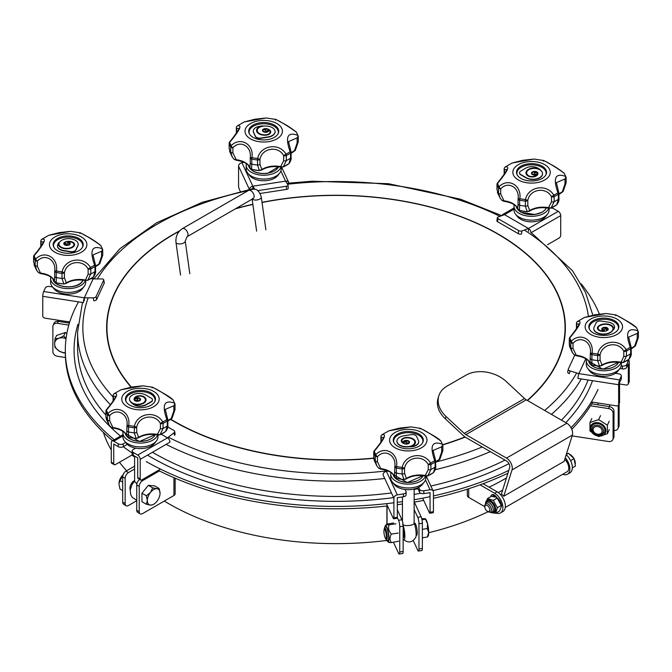 <?xml version="1.0" encoding="UTF-8"?>
<svg xmlns="http://www.w3.org/2000/svg" width="672" height="672" viewBox="0 0 672 672"><rect width="100%" height="100%" fill="white"/><g stroke="black" fill="none" stroke-linecap="round" stroke-linejoin="round"><path stroke-width="1.01" d="M570.108 454.558A7.19 4.15 60 0 1 570.234 454.633A7.19 4.15 60 0 1 571.729 455.75A7.19 4.15 60 0 1 573.77 458.321M574.174 459.06A7.19 4.15 60 0 1 575.324 463.436A7.19 4.15 60 0 1 575.324 463.554M566.345 454.314L568.403 453.323L570.234 454.633M569.201 454.062L574.098 458.623L570.604 460.639M574.098 458.623L575.434 466.091L572.326 467.88M568.403 453.323L566.278 454.549M488.032 506.066A3.511 2.024 60 0 1 489.762 510.224A3.511 2.024 60 0 1 487.309 511.249A3.511 2.024 60 0 1 484.823 506.948A3.511 2.024 60 0 1 488.032 506.066M484.823 506.948L484.823 505.999A4.679 2.696 60 0 1 485.797 503.857A4.679 2.696 60 0 1 489.098 504.815A4.679 2.696 60 0 1 490.468 511.955A4.679 2.696 60 0 1 488.132 511.728L487.309 511.249M602.146 431.054A4.679 3.688 24.9 0 1 595.367 433.314A4.679 3.688 24.9 0 1 595.367 426.695A4.679 3.688 24.9 0 1 602.146 431.054M427.526 536.432L427.358 537.02L422.352 537.802M427.367 537.029L428.686 532.577A8.996 1.898 -98.8 0 0 427.526 523.706A8.996 1.898 -98.8 0 0 425.426 518.818A8.996 1.898 -98.8 0 0 425.384 518.792L425.426 518.818M422.352 529.318L427.367 528.545L428.686 532.577A8.996 1.898 -98.8 0 1 428.106 536.18L427.72 536.735M386.35 536.55A4.679 0.991 81.2 0 1 385.619 538.482A4.679 0.991 81.2 0 1 384.157 534.089A4.679 0.991 81.2 0 1 384.224 529.46A4.679 0.991 81.2 0 1 385.56 531.283A4.679 0.991 81.2 0 1 386.35 536.55M427.367 528.545L427.526 523.706L425.2 518.692L421.756 518.658M421.991 519.758L425.04 519.288L425.2 518.692M146.353 504.227A10.366 5.981 -60 0 0 146.387 504.269L141.952 501.724L141.952 493.24L148.31 485.327L154.678 485.898L159.079 488.443L160.045 493.24A8.996 5.191 -60 0 1 156.87 501.438A8.996 5.191 -60 0 1 153.686 504.26A8.996 5.191 -60 0 1 150.503 505.109L146.353 504.227L147.328 500.581A8.996 5.191 -60 0 1 150.503 492.383A8.996 5.191 -60 0 1 156.87 488.712A8.996 5.191 -60 0 1 160.045 493.24M146.353 495.827A10.366 5.981 -60 0 1 146.387 495.751L147.328 500.581A8.996 5.191 -60 0 0 150.503 505.109L152.746 504.798A10.366 5.981 -60 0 1 152.72 504.815A10.366 5.981 -60 0 1 152.687 504.832M152.687 487.906L152.746 487.872A10.366 5.981 -60 0 0 152.687 487.906L150.503 492.383L146.387 495.751L141.952 493.24M152.746 487.872L156.87 488.712L159.054 488.435A10.366 5.981 -60 0 1 159.079 488.477L159.054 488.435M152.72 487.872L148.31 485.327M65.31 352.85L63.68 352.968L58.985 350.944L54.986 347.382L54.634 343.904A8.996 7.098 24.9 0 1 58.985 338.218A8.996 7.098 24.9 0 1 66.032 338.688M54.986 338.94A10.366 8.173 24.9 0 1 55.028 338.89L58.985 338.218L63.68 336.008L65.293 332.531L56.599 335.429L54.986 338.906L54.634 343.904A8.996 7.098 24.9 0 0 58.985 350.944A8.996 7.098 24.9 0 0 65.31 352.708M63.638 336.017A10.366 8.173 24.9 0 1 63.722 336.034L66.074 338.377M65.293 332.531L66.839 333.522M402.646 524.244C404.191 527.016 416.279 525.143 413.935 522.497M403.15 527.57A6.14 1.294 81.2 0 1 404.233 534.652A6.14 1.294 81.2 0 1 403.578 537.298A6.14 1.294 81.2 0 1 403.15 537.071L403.931 536.953M414.137 522.959A8.551 1.806 81.2 0 1 415.758 537.39C412.322 542.682 408.173 543.329 403.292 539.314A8.551 1.806 81.2 0 1 403.15 539.12M403.124 525.462A8.551 1.806 81.2 0 1 404.855 535.727A8.551 1.806 81.2 0 1 403.292 539.314M134.61 456.112L134.61 481.53L136.903 483.697M485.285 504.328A5.611 3.242 60 0 1 485.831 502.925A5.611 3.242 60 0 1 490.367 503.58A5.611 3.242 60 0 1 493.139 508.964A5.611 3.242 60 0 1 491.299 512.392A5.611 3.242 60 0 1 489.812 512.165M501.27 505.478L497.213 498.103L496.129 497.179L491.408 496.297L487.494 498.557L485.596 503.294A7.098 4.099 60 0 1 492.08 501.782A7.098 4.099 60 0 1 495.592 510.056A7.098 4.099 60 0 1 490.871 512.408L495.608 513.307L499.523 511.048L501.421 506.461L501.27 505.478L497.347 507.738L495.608 513.307M496.247 497.255A7.098 4.099 60 0 1 496.398 497.339A7.098 4.099 60 0 1 497.868 498.439A7.098 4.099 60 0 1 501.421 506.033A7.098 4.099 60 0 1 501.413 506.285M497.213 498.103L493.29 500.371L497.347 507.738M487.494 498.557L493.29 500.371M609.21 429.702L607.362 433.7L598.668 436.598L589.974 431.012L589.974 422.528L598.668 419.63L600.524 415.632M589.974 422.528L591.83 418.53M591.671 426.401L591.654 426.434C588.16 430.601 597.929 440.11 604.481 432.382A7.073 5.578 -155.1 0 0 604.892 430.466A7.073 5.578 -155.1 0 0 599.256 423.914A7.073 5.578 -155.1 0 0 591.654 426.434A7.073 5.578 24.9 0 1 591.671 426.401A7.073 5.578 24.9 0 1 599.273 423.881A7.073 5.578 24.9 0 1 604.909 430.433A7.073 5.578 24.9 0 1 604.489 432.348A7.073 5.578 24.9 0 1 604.481 432.365M590.234 428.165A8.123 6.409 24.9 0 1 602.003 424.234A8.123 6.409 24.9 0 1 602.003 435.725A8.123 6.409 24.9 0 1 590.234 428.165M598.668 419.63L607.362 425.216L609.21 421.218M607.362 433.7L607.362 425.216M393.607 523.009L386.686 524.084C385.703 524.605 386.484 524.866 389.012 524.857L395.942 523.79M386.686 524.084L385.249 525.89A8.123 1.714 81.2 0 1 388.525 533.417A8.123 1.714 81.2 0 1 387.677 541.573A8.123 1.714 81.2 0 1 386.921 540.515M385.72 526.697A7.073 1.495 81.2 0 1 385.753 526.688A7.073 1.495 81.2 0 1 387.66 530.317A7.073 1.495 81.2 0 1 388.66 537.617A7.073 1.495 81.2 0 1 387.912 540.666A7.073 1.495 81.2 0 1 387.878 540.666A7.073 1.495 -98.8 0 0 388.601 537.625A7.073 1.495 -98.8 0 0 387.601 530.326A7.073 1.495 -98.8 0 0 385.686 526.705L384.653 527.377L384.09 529.771M384.854 527.134A8.123 1.714 81.2 0 1 385.249 525.89M398.647 541.237L391.348 542.598C388.819 542.615 388.046 542.354 389.012 541.825M389.012 524.857C388.03 528.184 388.811 531.275 391.348 534.114L398.269 533.047M391.348 542.598C389.592 540.044 389.592 537.214 391.348 534.114M123.077 474.818A8.123 4.696 120 0 0 119.003 483.521L119.986 480.564L122.682 482.118M122.959 475.171L119.986 480.564M119.003 484.235L119.986 489.04L122.682 490.602M601.793 329.28A3.209 1.848 180 0 1 604.993 327.566A3.209 1.848 180 0 1 608.194 329.28M598.055 328.222A5.006 2.89 0 0 0 598.055 328.364A5.006 2.89 0 0 0 604.078 331.195L604.078 330.91A3.209 1.848 180 0 1 601.784 329.137A3.209 1.848 180 0 1 604.993 327.281A3.209 1.848 180 0 1 608.202 329.137A3.209 1.848 180 0 1 606.598 330.742L606.245 330.868A5.754 3.318 180 0 1 600.382 330.985A5.754 3.318 180 0 1 597.383 328.07A5.754 3.318 180 0 1 597.643 327.088L597.643 327.373A8.274 4.78 180 0 1 606.724 324.257A8.274 4.78 180 0 1 613.704 328.835M593.813 328.583L593.813 328.633A9.626 5.561 0 0 0 593.813 328.751A9.626 5.561 0 0 0 602.582 334.286A9.626 5.561 0 0 0 612.923 329.734A7.602 4.385 0 0 0 613.032 328.978A7.602 4.385 0 0 0 613.032 328.835M597.643 327.088A8.274 4.78 180 0 1 606.841 323.98A8.274 4.78 180 0 1 613.712 328.692A8.274 4.78 180 0 1 613.586 329.515A10.307 5.947 180 0 1 613.393 330.002L614.258 328.423A8.442 4.872 0 0 0 614.552 327.163A8.442 4.872 0 0 0 614.544 327.02M597.391 328.213A5.754 3.318 180 0 1 597.643 327.373M618.173 329.356A14.616 8.442 0 0 0 618.45 327.718A14.616 8.442 0 0 0 607.614 319.57A14.616 8.442 0 0 0 589.218 327.718A14.616 8.442 0 0 0 589.495 329.356M603.691 329.893A1.604 0.924 180 0 1 605.279 329.104A1.604 0.924 180 0 1 606.866 329.893M606.614 330.254A2.537 1.462 0 0 0 607.53 329.137A2.537 1.462 0 0 0 604.993 327.676A2.537 1.462 0 0 0 602.465 329.137A2.537 1.462 0 0 0 604.565 330.574A1.604 0.924 180 0 1 603.674 329.75A1.604 0.924 180 0 1 605.279 328.818A1.604 0.924 180 0 1 606.883 329.75A1.604 0.924 180 0 1 606.614 330.254L606.614 330.548A2.537 1.462 0 0 0 607.53 329.423A2.537 1.462 0 0 0 607.513 329.28M602.473 329.28A2.537 1.462 0 0 0 602.465 329.423A2.537 1.462 0 0 0 604.565 330.859L604.565 330.574M613.393 330.002L614.258 328.138A8.442 4.872 0 0 0 614.552 326.878A8.442 4.872 0 0 0 608.294 322.165L601.297 321.082A4.225 2.436 0 0 0 596.131 322.812L594.098 327.188A8.442 4.872 0 0 0 593.813 328.348A9.626 5.561 0 0 0 593.813 328.465A9.626 5.561 0 0 0 602.582 334.001A9.626 5.561 0 0 0 612.923 329.448A7.602 4.385 0 0 0 613.032 328.692A7.602 4.385 0 0 0 606.757 324.366A7.602 4.385 0 0 0 598.298 327.188A5.006 2.89 0 0 0 598.055 328.079A5.006 2.89 0 0 0 604.078 330.91M403.116 442.378A3.209 1.848 180 0 1 406.316 440.672A3.209 1.848 180 0 1 409.517 442.378M401.932 440.882A5.006 2.89 0 0 0 401.923 441.025A5.006 2.89 0 0 0 403.192 442.949L403.192 442.663A3.209 1.848 180 0 1 403.108 442.235A3.209 1.848 180 0 1 406.316 440.387A3.209 1.848 180 0 1 409.525 442.235A3.209 1.848 180 0 1 407.921 443.839A3.209 1.848 180 0 1 404.712 443.839L404.351 443.73A5.754 3.318 180 0 1 401.234 440.773A5.754 3.318 180 0 1 405.712 437.539L405.712 437.825A8.274 4.78 180 0 1 415.472 442.378M396.917 441.269A9.626 5.561 0 0 0 396.917 441.412A9.626 5.561 0 0 0 409.811 446.645A7.602 4.385 0 0 0 414.8 442.52A7.602 4.385 0 0 0 414.8 442.378M405.712 437.539A8.274 4.78 180 0 1 415.481 442.235A8.274 4.78 180 0 1 410.038 446.72A10.307 5.947 180 0 1 409.214 446.872L412.448 446.662A8.442 4.872 0 0 0 418.706 441.949A8.442 4.872 0 0 0 418.698 441.806M401.234 440.916A5.754 3.318 180 0 1 405.712 437.825M422.629 442.73A14.616 8.442 0 0 0 422.906 441.092A14.616 8.442 0 0 0 422.411 438.908A14.616 8.442 0 0 0 406.384 432.726A14.616 8.442 0 0 0 393.674 441.092A14.616 8.442 0 0 0 393.952 442.73M403.939 442.915A1.604 0.924 180 0 1 405.46 442.05A1.604 0.924 180 0 1 407.123 442.831M405.443 443.612A2.537 1.462 0 0 0 408.845 442.235A2.537 1.462 0 0 0 406.316 440.773A2.537 1.462 0 0 0 403.78 442.235A2.537 1.462 0 0 0 403.939 442.739A1.604 0.924 180 0 1 403.931 442.688A1.604 0.924 180 0 1 405.535 441.756A1.604 0.924 180 0 1 407.14 442.688A1.604 0.924 180 0 1 405.443 443.612L405.443 443.898A2.537 1.462 0 0 0 408.845 442.52A2.537 1.462 0 0 0 408.836 442.378M403.796 442.378A2.537 1.462 0 0 0 403.78 442.52A2.537 1.462 0 0 0 403.939 443.024L403.939 442.739M409.214 446.872L412.448 446.368A8.442 4.872 0 0 0 418.706 441.664A8.442 4.872 0 0 0 418.412 440.404L416.539 436.363A4.225 2.436 0 0 0 411.373 434.641L403.788 435.817A8.442 4.872 0 0 0 401.906 436.254A9.626 5.561 0 0 0 396.917 441.126A9.626 5.561 0 0 0 409.811 446.351A7.602 4.385 0 0 0 414.8 442.235A7.602 4.385 0 0 0 405.896 437.917A5.006 2.89 0 0 0 401.923 440.74A5.006 2.89 0 0 0 403.192 442.663M144.068 396.799L144.068 397.085A5.754 3.318 180 0 0 137.869 396.22A5.754 3.318 180 0 0 134.098 399.193A5.754 3.318 180 0 1 134.098 399.05A5.754 3.318 180 0 1 137.752 395.959A5.754 3.318 180 0 1 144.068 396.799A8.274 4.78 180 0 1 146.042 399.89A8.274 4.78 180 0 1 141.271 404.225A8.274 4.78 180 0 1 132.46 403.553A10.307 5.947 180 0 1 131.813 403.217L134.182 404.578A8.442 4.872 0 0 0 146.126 404.578L151.242 401.629A4.225 2.436 0 0 0 152.477 399.907A4.225 2.436 0 0 0 151.242 398.177L145.69 394.976A8.442 4.872 0 0 0 144.094 394.254A9.626 5.561 0 0 0 134.375 394.162A9.626 5.561 0 0 0 129.478 399.008A9.626 5.561 0 0 0 132.888 403.259A7.602 4.385 0 0 0 140.986 403.864A7.602 4.385 0 0 0 145.37 399.89A7.602 4.385 0 0 0 143.598 397.076A5.006 2.89 0 0 0 135.114 398.101L135.114 398.387A3.209 1.848 180 0 1 138.474 398.009A3.209 1.848 180 0 1 140.515 399.596M129.478 399.151A9.626 5.561 0 0 0 129.478 399.294A9.626 5.561 0 0 0 132.888 403.544A7.602 4.385 0 0 0 140.986 404.158A7.602 4.385 0 0 0 145.37 400.176A7.602 4.385 0 0 0 145.362 400.033M131.813 403.217L134.182 404.872A8.442 4.872 0 0 0 146.126 404.872L151.242 401.915A4.225 2.436 0 0 0 152.477 400.193A4.225 2.436 0 0 0 152.468 400.05M144.068 397.085A8.274 4.78 180 0 1 146.042 400.033M154.795 401.646A14.616 8.442 0 0 0 155.072 400.008A14.616 8.442 0 0 0 140.456 391.566A14.616 8.442 0 0 0 125.84 400.008A14.616 8.442 0 0 0 126.118 401.646M135.374 398.513A1.604 0.924 180 0 1 137.021 398.471A1.604 0.924 180 0 1 137.861 399.286A1.604 0.924 180 0 1 136.626 400.184A1.604 0.924 180 0 1 134.828 399.697A2.537 1.462 0 0 0 137.533 400.907A2.537 1.462 0 0 0 139.852 399.454A2.537 1.462 0 0 0 138.18 398.076A2.537 1.462 0 0 0 135.374 398.513L135.374 398.798A1.604 0.924 180 0 1 137.844 399.428M134.828 399.697L134.828 399.983A2.537 1.462 0 0 0 137.533 401.192A2.537 1.462 0 0 0 139.852 399.739A2.537 1.462 0 0 0 139.843 399.596M135.114 398.101A3.209 1.848 180 0 1 138.592 397.748A3.209 1.848 180 0 1 140.532 399.454A3.209 1.848 180 0 1 137.323 401.302A3.209 1.848 180 0 1 134.114 399.454A3.209 1.848 180 0 1 134.114 399.445L134.114 399.454M57.456 245.96A8.442 4.872 0 0 0 57.448 246.103L57.448 245.818A8.442 4.872 0 0 1 57.742 244.558L58.607 242.693A10.307 5.947 180 0 0 58.414 243.18A8.274 4.78 180 0 0 58.288 244.003A8.274 4.78 180 0 0 65.159 248.716A8.274 4.78 180 0 0 74.357 245.608A5.754 3.318 180 0 0 74.617 244.625A5.754 3.318 180 0 0 71.618 241.71A5.754 3.318 180 0 0 65.755 241.828L65.402 242.239A3.209 1.848 180 0 0 63.806 243.701M57.448 245.818A8.442 4.872 0 0 0 63.706 250.53L70.703 251.605A4.225 2.436 0 0 0 75.869 249.883L77.902 245.507A8.442 4.872 0 0 0 78.187 244.348A9.626 5.561 0 0 0 78.187 244.23A9.626 5.561 0 0 0 69.418 238.694A9.626 5.561 0 0 0 59.077 243.247A7.602 4.385 0 0 0 58.968 244.003A7.602 4.385 0 0 0 65.243 248.329A7.602 4.385 0 0 0 73.702 245.507A5.006 2.89 0 0 0 73.945 244.616A5.006 2.89 0 0 0 67.922 241.786L67.922 242.071A3.209 1.848 180 0 1 70.207 243.701M58.968 244.146A7.602 4.385 0 0 0 58.968 244.289A7.602 4.385 0 0 0 65.243 248.615A7.602 4.385 0 0 0 73.702 245.792A5.006 2.89 0 0 0 73.945 244.902A5.006 2.89 0 0 0 73.945 244.759M57.448 246.103A8.442 4.872 0 0 0 63.706 250.816L70.703 251.899A4.225 2.436 0 0 0 75.869 250.169L77.902 245.792A8.442 4.872 0 0 0 78.187 244.633A9.626 5.561 0 0 0 78.187 244.516A9.626 5.561 0 0 0 78.187 244.398M58.296 244.146A8.274 4.78 180 0 1 58.414 243.466A10.307 5.947 180 0 1 58.607 242.978L58.607 242.693M65.755 242.122A5.754 3.318 180 0 1 71.509 241.962A5.754 3.318 180 0 1 74.609 244.768M82.505 247.187A14.616 8.442 0 0 0 82.782 245.549A14.616 8.442 0 0 0 68.166 237.115A14.616 8.442 0 0 0 53.55 245.549A14.616 8.442 0 0 0 53.827 247.187M67.435 242.122A1.604 0.924 180 0 1 68.326 242.945A1.604 0.924 180 0 1 66.721 243.877A1.604 0.924 180 0 1 65.117 242.945A1.604 0.924 180 0 1 65.386 242.432A2.537 1.462 0 0 0 64.47 243.558A2.537 1.462 0 0 0 67.007 245.02A2.537 1.462 0 0 0 69.535 243.558A2.537 1.462 0 0 0 67.435 242.122L67.435 242.407A1.604 0.924 180 0 1 68.309 243.088M65.134 243.088A1.604 0.924 180 0 1 65.386 242.726L65.386 242.432M64.487 243.701A2.537 1.462 0 0 0 64.47 243.844A2.537 1.462 0 0 0 67.007 245.305A2.537 1.462 0 0 0 69.535 243.844A2.537 1.462 0 0 0 69.527 243.701M67.922 241.786A3.209 1.848 180 0 1 70.216 243.558A3.209 1.848 180 0 1 67.007 245.414A3.209 1.848 180 0 1 63.798 243.558A3.209 1.848 180 0 1 65.402 241.954L65.579 242.18M253.302 131.174A8.442 4.872 0 0 0 253.294 131.317L253.294 131.032A8.442 4.872 0 0 1 259.552 126.319L262.786 125.824A10.307 5.947 180 0 0 261.962 125.975A8.274 4.78 180 0 0 256.519 130.46A8.274 4.78 180 0 0 266.288 135.156A5.754 3.318 180 0 0 270.766 131.922A5.754 3.318 180 0 0 267.649 128.965L267.288 129.142A3.209 1.848 180 0 0 262.483 130.603M253.294 131.032A8.442 4.872 0 0 0 253.588 132.292L255.461 136.332A4.225 2.436 0 0 0 260.627 138.054L268.212 136.878A8.442 4.872 0 0 0 270.094 136.441A9.626 5.561 0 0 0 275.083 131.569A9.626 5.561 0 0 0 262.189 126.336A7.602 4.385 0 0 0 257.2 130.46A7.602 4.385 0 0 0 266.104 134.778A5.006 2.89 0 0 0 270.077 131.956A5.006 2.89 0 0 0 268.808 130.032L268.808 130.318A3.209 1.848 180 0 1 268.884 130.603M257.2 130.603A7.602 4.385 0 0 0 257.2 130.746A7.602 4.385 0 0 0 266.104 135.064A5.006 2.89 0 0 0 270.077 132.241A5.006 2.89 0 0 0 270.068 132.098M253.294 131.317A8.442 4.872 0 0 0 253.588 132.577L255.461 136.618A4.225 2.436 0 0 0 260.627 138.34L268.212 137.164A8.442 4.872 0 0 0 270.094 136.727A9.626 5.561 0 0 0 275.083 131.855A9.626 5.561 0 0 0 275.083 131.712M256.528 130.603A8.274 4.78 180 0 1 261.962 126.26A10.307 5.947 180 0 1 262.786 126.109L262.786 125.824M267.649 129.251A5.754 3.318 180 0 1 270.766 132.065M278.048 133.82A14.616 8.442 0 0 0 278.326 132.174A14.616 8.442 0 0 0 263.71 123.74A14.616 8.442 0 0 0 249.094 132.174A14.616 8.442 0 0 0 249.371 133.82M264.877 130.15A1.604 0.924 180 0 1 266.557 129.368L266.557 129.083A2.537 1.462 0 0 0 263.155 130.46A2.537 1.462 0 0 0 265.684 131.922A2.537 1.462 0 0 0 268.22 130.46A2.537 1.462 0 0 0 268.061 129.956L268.061 130.066M263.164 130.603A2.537 1.462 0 0 0 263.155 130.746A2.537 1.462 0 0 0 265.684 132.208A2.537 1.462 0 0 0 268.22 130.746A2.537 1.462 0 0 0 268.204 130.603M268.808 130.032A3.209 1.848 180 0 1 268.892 130.46A3.209 1.848 180 0 1 265.684 132.308A3.209 1.848 180 0 1 262.475 130.46A3.209 1.848 180 0 1 264.079 128.856A3.209 1.848 180 0 1 267.288 128.856L267.473 129.2M268.061 129.956A1.604 0.924 180 0 1 268.069 130.007A1.604 0.924 180 0 1 266.465 130.939A1.604 0.924 180 0 1 264.86 130.007A1.604 0.924 180 0 1 266.557 129.083M531.485 173.384A3.209 1.848 180 0 1 534.786 171.679A3.209 1.848 180 0 1 537.886 173.51L537.886 173.25A3.209 1.848 180 0 1 537.886 173.25A3.209 1.848 180 0 0 534.677 171.394A3.209 1.848 180 0 0 531.468 173.242A3.209 1.848 180 0 0 533.408 174.947A3.209 1.848 180 0 0 536.886 174.594L536.886 174.88A5.006 2.89 0 0 1 528.402 175.904A7.602 4.385 0 0 1 526.63 173.09L526.63 172.805A7.602 4.385 0 0 0 528.402 175.619L528.402 175.904M519.532 172.931A4.225 2.436 0 0 0 519.523 173.074A4.225 2.436 0 0 0 520.758 174.804L526.31 178.004A8.442 4.872 0 0 0 527.906 178.727A9.626 5.561 0 0 0 537.625 178.819A9.626 5.561 0 0 0 542.522 173.972A9.626 5.561 0 0 0 542.522 173.83M525.958 172.948A8.274 4.78 180 0 1 530.846 168.731A8.274 4.78 180 0 1 539.54 169.428A10.307 5.947 180 0 1 540.187 169.764L537.818 168.109A8.442 4.872 0 0 0 525.874 168.109L520.758 171.066A4.225 2.436 0 0 0 519.523 172.788A4.225 2.436 0 0 0 520.758 174.518L526.31 177.719A8.442 4.872 0 0 0 527.906 178.441A9.626 5.561 0 0 0 537.625 178.534A9.626 5.561 0 0 0 542.522 173.687A9.626 5.561 0 0 0 539.112 169.436A7.602 4.385 0 0 0 531.014 168.823A7.602 4.385 0 0 0 526.63 172.805M545.882 174.905A14.616 8.442 0 0 0 546.16 173.258A14.616 8.442 0 0 0 537.138 165.463A14.616 8.442 0 0 0 521.203 167.294A14.616 8.442 0 0 0 516.928 173.258A14.616 8.442 0 0 0 517.205 174.905M534.156 173.552A1.604 0.924 180 0 1 535.492 172.78A1.604 0.924 180 0 1 537.172 173.284L537.172 172.998A2.537 1.462 0 0 0 534.467 171.788A2.537 1.462 0 0 0 532.148 173.242A2.537 1.462 0 0 0 533.82 174.619A2.537 1.462 0 0 0 536.626 174.182L536.626 174.468A2.537 1.462 0 0 1 533.82 174.905A2.537 1.462 0 0 1 532.148 173.536L532.148 173.242M537.886 173.368L537.894 173.485A5.754 3.318 180 0 1 537.902 173.645A5.754 3.318 180 0 1 534.248 176.736A5.754 3.318 180 0 1 527.932 175.896A8.274 4.78 180 0 1 525.958 172.805A8.274 4.78 180 0 1 530.729 168.47A8.274 4.78 180 0 1 539.54 169.142A10.307 5.947 180 0 1 540.187 169.478M528.402 175.619A5.006 2.89 0 0 0 536.886 174.594M536.626 174.182A1.604 0.924 180 0 1 534.979 174.224A1.604 0.924 180 0 1 534.139 173.41A1.604 0.924 180 0 1 535.374 172.511A1.604 0.924 180 0 1 537.172 172.998M589.562 370.852L590.52 371.935A15.515 8.954 -0 0 0 591.142 372.49L592.469 373.439A15.515 8.954 -0 0 0 593.275 373.901L594.905 374.665A15.515 8.954 -0 0 0 595.871 375.026L597.744 375.581A15.515 8.954 -0 0 0 598.811 375.816L600.844 376.127A15.515 8.954 -0 0 0 601.969 376.228L604.069 376.295A15.515 8.954 -0 0 0 605.212 376.261L607.295 376.068A15.515 8.954 -0 0 0 608.395 375.9L610.361 375.463A15.515 8.954 -0 0 0 611.377 375.161L613.141 374.506A15.515 8.954 -0 0 0 614.032 374.086L615.518 373.229A15.515 8.954 -0 0 0 616.241 372.716L617.383 371.7A15.515 8.954 -0 0 0 617.904 371.112L619.844 368.609A17.539 10.13 -0 0 0 621.373 364.476L621.373 362.72M621.02 362.67A17.539 10.13 180 0 1 602.078 370.734A17.539 10.13 180 0 1 586.295 360.654A17.539 10.13 180 0 1 586.471 359.201M586.295 360.654L586.295 364.476A17.539 10.13 -0 0 0 587.824 368.609A17.539 10.13 -0 0 0 603.834 374.598A17.539 10.13 -0 0 0 619.844 368.609M638.366 337.084A2.335 1.352 180 0 1 638.4 337.319L638.4 332.254A2.335 1.352 -0 0 1 637.249 333.413L628.648 337.1L631.075 347.012L630.252 347.231C625.052 332.564 627.589 327.113 637.846 330.868A2.335 1.655 126.9 0 1 637.249 333.413L637.249 338.486L634.603 346.24A1.168 0.63 63.1 0 1 634.36 346.777L635.452 345.862L638.4 337.319A2.335 1.352 180 0 1 637.249 338.486M599.575 366.148L602.011 365.056A17.539 10.13 180 0 1 620.794 362.149L623.389 362.452A31.912 18.43 -0 0 0 629.051 359.184L630.655 353.699A2.335 1.352 -0 0 0 631.201 352.825C631.604 354.505 630.924 356.597 629.152 359.108L629.051 359.184A1.168 0.756 53.3 0 1 629.034 359.201L629.152 359.108M590.192 363.678A1.168 0.932 -19.1 0 1 590.024 363.199L590.36 353.371A2.335 1.352 -0 0 0 591.906 354.623A2.335 0.647 -78.2 0 1 592.082 353.136L590.36 353.371C592.091 341.939 580.23 335.042 573.014 343.35A2.335 1.033 -133 0 1 571.334 341.158C580.482 331.918 594.199 339.746 592.082 353.136A34.558 19.95 180 0 0 597.752 354.01L597.66 355.513A2.335 1.352 -0 0 0 600.088 354.875L597.752 354.01C600.491 340.813 619.164 337.848 626.102 349.625L623.784 351.212C618.442 340.981 602.204 343.451 600.088 354.875L600.088 359.94L602.011 365.056A1.168 0.714 -123.3 0 1 601.776 365.585L599.533 366.19L591.772 364.955A31.912 18.43 -0 0 0 599.5 366.148L597.66 360.587A2.335 1.352 -0 0 0 600.088 359.94M601.776 365.585C607.068 362.41 613.46 361.435 620.945 362.653L623.784 356.278A2.335 1.352 -0 0 0 626.438 356.135L623.389 362.452A1.168 0.588 65.9 0 1 623.314 362.502A1.168 0.588 65.9 0 1 623.162 362.527M584.396 317.47L594.922 314.773L606.253 313.513L584.396 317.47L577.248 321.653A2.335 2.108 -131.6 0 1 577.408 321.518L577.853 321.166M577.408 321.518C582.607 320.116 580.079 325.567 569.814 337.882L569.68 337.562C576.047 329.96 580.81 321.989 579.02 323.996L576.761 324.055A2.335 2.108 -131.6 0 1 577.248 321.653A2.335 2.335 0 0 0 576.458 323.4A2.335 1.352 -0 0 0 576.761 324.055L576.761 328.415M569.302 343.736A2.335 1.352 -0 0 0 569.26 343.972A2.335 1.352 -0 0 0 569.302 344.207L569.663 346.794L572.435 352.674L574.283 354.858L576.274 355.261A17.539 10.13 180 0 1 590.024 363.199L591.772 364.955L591.906 359.696A2.335 1.352 -0 0 1 590.36 358.436M574.392 354.992L572.435 352.674L570.839 347.533A2.335 1.352 -0 0 0 573.014 348.424L576.274 355.261L576.366 355.765L574.283 354.858M569.663 346.794L569.26 338.906A2.335 1.352 -0 0 0 569.302 339.142A2.335 1.882 -17.2 0 1 569.814 337.882A34.558 19.95 180 0 0 571.334 341.158A2.335 1.798 148 0 0 570.839 342.46A2.335 1.352 -0 0 0 573.014 343.35L573.014 348.424M598.987 337.193A18.707 10.802 180 0 1 585.564 324.433A18.707 10.802 180 0 1 607.043 316.126A18.707 10.802 180 0 1 622.104 329.095A18.707 10.802 180 0 1 598.987 337.193M607.723 318.385A15.028 8.677 180 0 1 618.853 326.76A15.028 8.677 180 0 1 603.834 335.437A15.028 8.677 180 0 1 588.806 326.76A15.028 8.677 180 0 1 607.723 318.385M618.45 327.617A15.028 8.677 180 0 1 618.652 328.196M589.008 328.196A15.028 8.677 180 0 1 589.218 327.617M576.5 355.555L576.366 355.765C583.876 356.924 588.437 359.486 590.066 363.451L591.931 364.988M631.201 348.575A17.539 10.13 180 0 1 634.603 346.24L635.452 345.391M636.082 327.365A2.335 1.008 133.4 0 1 636.233 327.457A2.335 1.008 133.4 0 1 636.325 327.592C627.178 320.804 613.469 312.883 615.577 315.613M394.019 484.226L394.976 485.31A15.515 8.954 0 0 0 395.598 485.864L396.925 486.805A15.515 8.954 0 0 0 397.732 487.276L399.37 488.04A15.515 8.954 0 0 0 400.327 488.401L402.2 488.947A15.515 8.954 0 0 0 403.267 489.182L405.3 489.502A15.515 8.954 0 0 0 406.426 489.602L408.534 489.67A15.515 8.954 0 0 0 409.668 489.636L411.751 489.443A15.515 8.954 0 0 0 412.852 489.275L414.817 488.838A15.515 8.954 0 0 0 415.834 488.536L417.606 487.872A15.515 8.954 0 0 0 418.488 487.46L419.975 486.604A15.515 8.954 0 0 0 420.697 486.091L421.848 485.066A15.515 8.954 0 0 0 422.36 484.478L424.301 481.984A17.539 10.13 0 0 0 425.83 477.851L425.83 476.095M425.477 476.045A17.539 10.13 180 0 1 406.535 484.1A17.539 10.13 180 0 1 390.751 474.029A17.539 10.13 180 0 1 390.936 472.567M390.751 474.029L390.751 477.851A17.539 10.13 0 0 0 392.28 481.984A17.539 10.13 0 0 0 408.29 487.973A17.539 10.13 0 0 0 424.301 481.984M373.758 457.103A2.335 1.352 0 0 0 373.724 457.346A2.335 1.352 0 0 0 373.758 457.582L374.128 460.169L376.891 466.049L378.739 468.233L380.73 468.636A17.539 10.13 180 0 1 394.481 476.574L394.825 466.746A2.335 1.352 0 0 0 396.362 467.998A2.335 0.647 -78.2 0 1 396.547 466.511L394.825 466.746C396.547 455.314 384.686 448.417 377.471 456.725A2.335 1.033 -133 0 1 375.791 454.524C384.938 445.292 398.656 453.121 396.547 466.511A34.558 19.95 180 0 0 402.209 467.384L402.116 468.888A2.335 1.352 0 0 0 404.544 468.25L404.544 473.315L406.468 478.43A17.539 10.13 180 0 1 425.25 475.524L427.846 475.826A31.912 18.43 0 0 0 433.507 472.559L435.112 467.074A35.078 20.252 180 0 1 430.895 469.501L430.895 464.436A2.335 1.352 -0 0 1 428.24 464.579C422.898 454.356 406.661 456.826 404.544 468.25L402.209 467.384C404.956 454.188 423.62 451.223 430.559 463L428.24 464.579L428.24 469.644L425.25 475.524L425.401 476.028L427.77 475.877A1.168 0.588 65.9 0 1 427.619 475.902M380.957 468.93L380.822 469.132C388.332 470.291 392.893 472.853 394.523 476.826L394.523 476.826A1.168 0.932 160.9 0 1 394.481 476.574L396.228 478.321A31.912 18.43 0 0 0 403.964 479.522L402.116 473.953A2.335 1.352 0 0 0 404.544 473.315M394.825 471.811A2.335 1.352 0 0 0 396.362 473.063L396.304 478.372L403.99 479.564L406.468 478.43A1.168 0.714 56.7 0 1 406.232 478.96L406.232 478.96C411.524 475.784 417.917 474.802 425.401 476.028M435.658 461.95A17.539 10.13 180 0 1 439.06 459.614L441.714 451.853A2.335 1.352 0 0 0 442.856 450.694A2.335 1.352 0 0 0 442.823 450.458M428.24 469.644A2.335 1.352 180 0 0 430.895 469.501L427.846 475.826A1.168 0.588 65.9 0 1 427.77 475.877L433.49 472.576A1.168 0.756 53.3 0 0 433.507 472.559L433.608 472.475C435.38 469.963 436.061 467.872 435.658 466.2A2.335 1.352 0 0 1 435.112 467.074L435.112 462.008A35.078 20.252 0 0 1 430.895 464.436A2.335 1.235 -116 0 0 430.559 463A34.558 19.95 180 0 0 434.708 460.606A2.335 1.462 55.6 0 1 435.112 462.008A2.335 1.352 0 0 0 435.658 461.135A2.335 2.335 0 0 0 435.54 460.379L434.708 460.606C429.509 445.939 432.046 440.479 442.302 444.234A2.335 1.655 126.9 0 1 441.714 446.788A2.335 1.352 -0 0 0 442.856 445.628L442.856 450.694L439.908 459.236L438.816 460.144A1.168 0.63 63.1 0 0 439.06 459.614L439.908 458.766M440.538 440.731A2.335 1.008 133.4 0 1 440.689 440.824A2.335 1.008 133.4 0 1 440.782 440.966C431.634 434.179 417.925 426.258 420.034 428.988M378.739 468.233L376.891 466.049L375.295 460.9A35.078 20.252 180 0 1 373.758 457.582L373.758 452.516A35.078 20.252 0 0 0 375.295 455.834A2.335 1.798 148 0 1 375.791 454.524A34.558 19.95 180 0 1 374.27 451.256L374.144 450.937A2.335 2.335 0 0 0 373.724 452.273A2.335 1.352 -0 0 0 373.758 452.516A2.335 1.882 -17.2 0 1 374.27 451.256C384.535 438.942 387.064 433.482 381.872 434.885L381.704 435.019A2.335 2.108 -131.6 0 1 381.872 434.885M377.471 461.79L377.471 456.725A2.335 1.352 0 0 1 375.295 455.834L375.295 460.9A2.335 1.352 0 0 0 377.471 461.79L380.73 468.636L380.822 469.132L378.857 468.367M374.144 450.937C379.924 443.906 383.032 439.387 383.477 437.371L381.217 437.43A2.335 2.108 -131.6 0 1 381.704 435.019A2.335 2.335 0 0 0 380.915 436.766A2.335 1.352 0 0 0 381.217 437.43L381.217 441.79M374.128 460.169L373.724 452.273M441.059 441.286L442.756 444.94A2.335 2.335 0 0 1 442.856 445.628A2.335 1.352 -0 0 0 442.823 445.393A2.335 1.882 162.8 0 0 442.756 444.94A2.335 1.882 162.8 0 0 442.302 444.234A34.558 19.95 180 0 0 440.782 440.966A2.335 1.798 -32 0 1 441.059 441.286A2.335 2.335 0 0 0 440.689 440.824C438.043 437.825 428.224 432.684 427.375 432.188L420.554 428.35L410.71 426.888L388.853 430.844L382.318 434.532M396.388 478.363L394.523 476.826A1.168 0.932 160.9 0 0 394.649 477.053M390.222 442.932A18.707 10.802 180 0 1 402.646 429.836A18.707 10.802 180 0 1 425.855 436.422A18.707 10.802 180 0 1 413.935 450.433A18.707 10.802 180 0 1 390.222 442.932M422.806 437.892A15.028 8.677 180 0 1 423.318 440.135A15.028 8.677 180 0 1 408.29 448.812A15.028 8.677 180 0 1 393.263 440.135A15.028 8.677 180 0 1 406.325 431.533A15.028 8.677 180 0 1 422.806 437.892M422.906 440.983A15.028 8.677 180 0 1 423.108 441.571M393.473 441.571A15.028 8.677 180 0 1 393.674 440.983M406.232 478.96L404.032 479.522M441.714 451.853L441.714 446.788L433.104 450.475L435.54 460.379M157.643 434.96A17.539 10.13 180 0 1 152.863 440.101A17.539 10.13 180 0 1 133.745 442.302A17.539 10.13 180 0 1 122.917 432.944A17.539 10.13 180 0 1 123.102 431.483M122.917 432.944L122.917 436.766A17.539 10.13 0 0 0 124.446 440.899A17.539 10.13 0 0 0 152.863 443.923A17.539 10.13 0 0 0 156.467 440.899A17.539 10.13 0 0 0 157.996 436.766L157.996 435.011M156.467 440.899L154.535 443.394A15.515 8.954 0 0 1 154.014 443.982L152.863 445.007A15.515 8.954 0 0 1 152.149 445.519L150.662 446.376A15.515 8.954 0 0 1 149.772 446.788L148.008 447.451A15.515 8.954 0 0 1 146.992 447.754L145.026 448.19A15.515 8.954 0 0 1 143.917 448.358L141.842 448.552A15.515 8.954 0 0 1 140.7 448.585L138.6 448.518A15.515 8.954 0 0 1 137.466 448.417L135.433 448.098A15.515 8.954 0 0 1 134.366 447.863L132.493 447.317A15.515 8.954 0 0 1 131.536 446.956L129.898 446.191A15.515 8.954 0 0 1 129.091 445.721L127.764 444.78A15.515 8.954 0 0 1 127.142 444.226L126.185 443.142M105.924 416.018A2.335 1.352 0 0 0 105.89 416.262L105.89 411.188A2.335 1.352 0 0 0 105.924 411.432A2.335 1.882 -17.2 0 1 106.445 410.172L106.31 409.853C112.09 402.822 115.206 398.303 115.643 396.287L113.383 396.346A2.335 2.108 -131.6 0 1 114.038 393.8C119.238 392.398 116.701 397.858 106.445 410.172A34.558 19.95 180 0 0 107.965 413.44A2.335 1.798 148 0 0 107.47 414.75A2.335 1.352 0 0 0 109.645 415.64L109.645 420.714L112.896 427.552A17.539 10.13 180 0 1 126.647 435.49L128.394 437.245A31.912 18.43 0 0 0 136.13 438.438L134.291 432.869A35.078 20.252 180 0 1 128.537 431.978L128.537 426.913A2.335 1.352 0 0 1 126.991 425.662C128.713 414.229 116.852 407.333 109.645 415.64A2.335 1.033 -133 0 1 107.965 413.44C117.113 404.208 130.822 412.037 128.713 425.426L126.991 425.662L126.647 435.49A1.168 0.932 160.9 0 0 126.689 435.742L126.689 435.742A1.168 0.932 160.9 0 0 126.815 435.968M106.294 419.084L105.89 416.262A2.335 1.352 0 0 0 105.924 416.497L106.294 419.084L109.066 424.964L111.023 427.283L109.066 424.964L107.47 419.815A2.335 1.352 0 0 0 109.645 420.714M110.914 427.148L112.997 428.047C120.498 429.206 125.068 431.777 126.689 435.742L128.562 437.279M113.224 395.228A2.335 1.352 0 0 0 113.089 395.682A2.335 2.335 0 0 1 113.87 393.935L114.038 393.8M126.991 430.727A2.335 1.352 180 0 0 128.537 431.978L128.47 437.296L136.156 438.48L138.634 437.346A17.539 10.13 180 0 1 157.424 434.44L160.415 428.568A2.335 1.352 0 0 0 163.069 428.417L160.02 434.742A1.168 0.588 65.9 0 1 159.936 434.792A1.168 0.588 65.9 0 1 159.785 434.818M136.71 432.23L136.71 427.165A2.335 1.352 0 0 1 134.291 427.804A35.078 20.252 0 0 1 128.537 426.913A2.335 0.647 -78.2 0 1 128.713 425.426A34.558 19.95 180 0 0 134.383 426.3C137.122 413.104 155.786 410.138 162.725 421.915L160.415 423.494C155.072 413.272 138.835 415.741 136.71 427.165L134.383 426.3L134.291 432.869A2.335 1.352 0 0 0 136.71 432.23L138.634 437.346A1.168 0.714 56.7 0 1 138.398 437.875C143.699 434.7 150.083 433.717 157.576 434.944L157.424 434.44L160.02 434.742A31.912 18.43 0 0 0 165.673 431.474L167.278 425.989A2.335 1.352 0 0 0 167.832 425.116L167.832 420.05A2.335 2.335 0 0 0 167.706 419.294L166.874 419.521C161.683 404.855 164.212 399.395 174.476 403.158A2.335 1.655 126.9 0 1 173.88 405.703L165.27 409.391L167.706 419.294M157.576 434.944L159.936 434.792L165.656 431.491A1.168 0.756 53.3 0 0 165.673 431.474L165.774 431.399C167.546 428.879 168.235 426.787 167.832 425.116M172.704 399.647A2.335 1.008 133.4 0 1 172.855 399.748C170.209 396.74 160.39 391.6 159.55 391.104L152.72 387.265L142.876 385.804L121.019 389.76L114.484 393.448M173.88 410.768L173.88 405.703A2.335 1.352 0 0 0 175.022 404.544L175.022 409.609L172.074 418.152L170.99 419.059A1.168 0.63 -116.9 0 0 171.226 418.53L173.88 410.768A2.335 1.352 0 0 0 175.022 409.609A2.335 1.352 0 0 0 174.989 409.374M167.832 420.865A17.539 10.13 180 0 1 171.226 418.53L172.074 417.682M173.233 400.201L174.922 403.855A2.335 2.335 0 0 1 175.022 404.544A2.335 1.352 0 0 0 174.989 404.309A2.335 1.882 162.8 0 0 174.922 403.855A2.335 1.882 162.8 0 0 174.476 403.158A34.558 19.95 180 0 0 172.956 399.882A2.335 1.798 -32 0 1 173.233 400.201A2.335 2.335 0 0 0 172.855 399.748A2.335 1.008 133.4 0 1 172.956 399.882C163.808 393.095 150.091 385.174 152.2 387.904M127.226 391.415A18.707 10.802 180 0 1 153.082 391.079A18.707 10.802 180 0 1 154.812 405.98A18.707 10.802 180 0 1 127.831 407.022A18.707 10.802 180 0 1 127.226 391.415M151.082 405.182A15.028 8.677 180 0 1 134.711 407.064A15.028 8.677 180 0 1 125.429 399.05A15.028 8.677 180 0 1 140.456 390.373A15.028 8.677 180 0 1 155.484 399.05A15.028 8.677 180 0 1 151.082 405.182M125.639 400.487A15.028 8.677 180 0 1 125.84 399.899M155.072 399.899A15.028 8.677 180 0 1 155.274 400.487M138.398 437.875L136.198 438.438M85.361 280.501A17.539 10.13 180 0 1 63.63 288.271A17.539 10.13 180 0 1 50.627 278.485A17.539 10.13 180 0 1 50.812 277.032M50.627 278.485L50.627 282.307A17.539 10.13 0 0 0 52.156 286.44A17.539 10.13 0 0 0 63.63 292.085A17.539 10.13 0 0 0 84.176 286.44A17.539 10.13 0 0 0 85.705 282.307L85.705 280.56M84.176 286.44L82.244 288.943A15.515 8.954 0 0 1 81.724 289.531L80.573 290.548A15.515 8.954 0 0 1 79.859 291.06L78.372 291.917A15.515 8.954 0 0 1 77.482 292.337L75.718 293A15.515 8.954 0 0 1 74.701 293.294L72.736 293.731A15.515 8.954 0 0 1 71.627 293.899L69.552 294.092A15.515 8.954 0 0 1 68.41 294.126L66.31 294.067A15.515 8.954 0 0 1 65.176 293.958L63.143 293.647A15.515 8.954 0 0 1 62.076 293.412L60.203 292.858A15.515 8.954 0 0 1 59.245 292.496L57.607 291.732A15.515 8.954 0 0 1 56.801 291.27L55.474 290.321A15.515 8.954 0 0 1 54.852 289.766L53.903 288.683M41.748 239.35C46.948 237.947 44.411 243.398 34.154 255.713L34.02 255.394C39.799 248.371 42.916 243.844 43.352 241.836L41.101 241.895A2.335 2.108 -131.6 0 1 41.58 239.484L41.58 239.484A2.335 2.108 -131.6 0 1 41.748 239.35L48.737 235.301L70.585 231.344L59.254 232.604L48.737 235.301M38.623 272.689L36.775 270.514L35.179 265.364A2.335 1.352 0 0 0 37.355 266.255L40.706 273.596L38.623 272.689L40.606 273.092A17.539 10.13 180 0 1 54.356 281.03L54.701 276.268A2.335 1.352 0 0 0 56.246 277.528L56.272 282.82M40.841 273.386L40.706 273.596C48.208 274.756 52.777 277.318 54.398 281.282L54.398 281.282A1.168 0.932 160.9 0 1 54.356 281.03L56.112 282.786A31.912 18.43 0 0 0 63.84 283.979L62 278.418A2.335 1.352 0 0 0 64.42 277.771L66.343 282.887A1.168 0.714 56.7 0 1 66.108 283.416L66.108 283.416C71.408 280.241 77.801 279.266 85.285 280.493L88.124 274.109A2.335 1.352 0 0 0 90.779 273.966L87.73 280.283A31.912 18.43 0 0 0 93.391 277.015L94.987 271.53A2.335 1.352 0 0 0 95.542 270.665L95.542 265.591A2.335 2.335 0 0 0 95.416 264.844L94.592 265.062C89.393 250.396 91.921 244.944 102.186 248.699A2.335 1.655 126.9 0 1 101.59 251.252L92.98 254.94L95.416 264.844M54.701 276.268L54.701 271.202A2.335 1.352 0 0 0 56.246 272.454A2.335 0.647 -78.2 0 1 56.423 270.967L54.701 271.202C56.423 259.77 44.562 252.874 37.355 261.19A2.335 1.033 -133 0 1 35.675 258.989C44.822 249.749 58.531 257.578 56.423 270.967A34.558 19.95 180 0 0 62.093 271.841L62 273.344A2.335 1.352 0 0 0 64.42 272.706L62.093 271.841C64.831 258.644 83.496 255.679 90.443 267.456L88.124 269.044C82.782 258.821 66.545 261.282 64.42 272.706L64.42 277.771M54.533 281.509A1.168 0.932 160.9 0 1 54.398 281.282L56.179 282.836L63.874 284.021L66.343 282.887A17.539 10.13 180 0 1 85.134 279.98L87.73 280.283A1.168 0.588 -114.1 0 1 87.654 280.333L85.504 280.3M100.414 245.196A2.335 1.008 133.4 0 1 100.565 245.288A2.335 1.008 133.4 0 1 100.666 245.423C91.518 238.636 77.801 230.714 79.918 233.444M93.484 276.94L93.366 277.032A1.168 0.756 -126.7 0 0 93.391 277.015L93.484 276.94C95.256 274.428 95.945 272.336 95.542 270.665M101.59 256.318L101.59 251.252A2.335 1.352 0 0 0 102.74 250.085L102.74 255.15L99.784 263.693L98.7 264.608A1.168 0.63 -116.9 0 0 98.944 264.071L101.59 256.318A2.335 1.352 0 0 0 102.74 255.15A2.335 1.352 0 0 0 102.698 254.915M95.542 266.406A17.539 10.13 180 0 1 98.944 264.071L99.792 263.222M73.013 234.158A18.707 10.802 180 0 1 86.436 246.926A18.707 10.802 180 0 1 64.957 255.234A18.707 10.802 180 0 1 49.896 242.264A18.707 10.802 180 0 1 73.013 234.158M64.277 252.974A15.028 8.677 180 0 1 53.147 244.591A15.028 8.677 180 0 1 68.166 235.922A15.028 8.677 180 0 1 83.194 244.591A15.028 8.677 180 0 1 64.277 252.974M53.348 246.028A15.028 8.677 180 0 1 53.55 245.448M82.782 245.448A15.028 8.677 180 0 1 82.992 246.028M87.494 280.358A1.168 0.588 -114.1 0 0 87.654 280.333L93.366 277.032M66.108 283.416L63.907 283.979M37.355 266.255L37.355 261.19A2.335 1.352 0 0 1 35.179 260.299A35.078 20.252 0 0 1 33.634 256.973L33.634 262.038A2.335 1.352 180 0 1 33.6 261.803L33.6 256.738A2.335 1.352 0 0 0 33.634 256.973A2.335 1.882 -17.2 0 1 34.154 255.713A34.558 19.95 180 0 0 35.675 258.989A2.335 1.798 148 0 0 35.179 260.299L35.179 265.364A35.078 20.252 180 0 1 33.634 262.038L33.6 261.803A2.335 1.352 180 0 1 33.634 261.568M34.003 264.634L36.775 270.514L38.732 272.824M280.896 167.135A17.539 10.13 180 0 1 264.247 175.241A17.539 10.13 180 0 1 246.767 167.74A17.539 10.13 180 0 1 246.17 165.119A17.539 10.13 180 0 1 246.355 163.657M246.17 165.119L246.17 168.932A17.539 10.13 0 0 0 246.767 171.553A17.539 10.13 0 0 0 247.699 173.065A17.539 10.13 0 0 0 263.71 179.063A17.539 10.13 0 0 0 279.72 173.065A17.539 10.13 0 0 0 281.249 168.932L281.249 167.185M279.72 173.065L277.788 175.568A15.515 8.954 0 0 1 277.267 176.156L276.116 177.173A15.515 8.954 0 0 1 275.402 177.685L273.907 178.55A15.515 8.954 0 0 1 273.025 178.962L271.261 179.626A15.515 8.954 0 0 1 270.236 179.92L268.279 180.356A15.515 8.954 0 0 1 267.17 180.533L265.096 180.718A15.515 8.954 0 0 1 263.953 180.751L261.853 180.692A15.515 8.954 0 0 1 260.719 180.592L258.686 180.272A15.515 8.954 0 0 1 257.62 180.037L255.746 179.483A15.515 8.954 0 0 1 254.789 179.13L253.151 178.357A15.515 8.954 0 0 1 252.344 177.895L251.017 176.954A15.515 8.954 0 0 1 250.396 176.4L249.438 175.316M295.957 131.821A2.335 1.008 133.4 0 1 296.108 131.914A2.335 1.008 133.4 0 1 296.209 132.056C287.062 125.261 273.344 117.348 275.453 120.07M229.547 151.259L232.319 157.139L234.276 159.449L232.319 157.139L230.723 151.99A35.078 20.252 180 0 1 229.177 148.663L229.144 148.428A2.335 1.352 0 0 0 229.177 148.663L229.177 143.598A2.335 1.882 -17.2 0 1 229.698 142.338L229.564 142.027C235.922 134.417 240.685 126.445 238.896 128.461L236.636 128.52A2.335 2.108 -131.6 0 1 237.124 126.109L237.124 126.109A2.335 2.108 -131.6 0 1 237.292 125.975L237.124 126.109A2.335 2.335 0 0 0 236.342 127.856A2.335 1.352 0 0 0 236.636 128.52L236.636 132.88M237.292 125.975C242.491 124.572 239.954 130.024 229.698 142.338A34.558 19.95 180 0 0 231.218 145.614A2.335 1.798 148 0 0 230.723 146.924A2.335 1.352 0 0 0 232.898 147.815A2.335 1.033 -133 0 1 231.218 145.614C240.366 136.374 254.075 144.211 251.966 157.592L250.244 157.828C251.966 146.404 240.106 139.499 232.898 147.815L232.898 152.88L236.384 160.012M234.167 159.314L236.149 159.718A17.539 10.13 180 0 1 249.9 167.664L250.244 162.901A2.335 1.352 0 0 0 251.79 164.153L251.647 169.411A31.912 18.43 0 0 0 259.384 170.612L257.544 165.043A2.335 1.352 0 0 0 259.963 164.405L261.887 169.512A17.539 10.13 180 0 1 280.678 166.606L283.668 160.734A2.335 1.352 0 0 0 286.322 160.591L283.273 166.916A31.912 18.43 0 0 0 288.926 163.649L290.531 158.155A2.335 1.352 0 0 0 291.085 157.29L291.085 152.225A2.335 2.335 0 0 0 290.959 151.469L290.128 151.687C284.936 137.021 287.465 131.569 297.73 135.324A2.335 1.655 126.9 0 1 297.133 137.878L288.523 141.565L290.959 151.469M249.9 167.664L251.723 169.462L249.942 167.908A1.168 0.932 -19.1 0 1 249.9 167.664M250.244 162.901L250.244 157.828A2.335 1.352 0 0 0 251.79 159.088A2.335 0.647 -78.2 0 1 251.966 157.592A34.558 19.95 180 0 0 257.636 158.474L257.544 159.978A2.335 1.352 0 0 0 259.963 159.331L257.636 158.474C260.375 145.27 279.04 142.313 285.978 154.09L283.668 155.669C278.326 145.446 262.088 147.916 259.963 159.331L259.963 164.405M297.133 142.943L297.133 137.878A2.335 1.352 0 0 0 298.276 136.718L298.276 141.784L295.327 150.326L294.235 151.234A1.168 0.63 -116.9 0 0 294.479 150.696L297.133 142.943A2.335 1.352 0 0 0 298.276 141.784A2.335 1.352 0 0 0 298.242 141.548M291.085 153.04A17.539 10.13 180 0 1 294.479 150.696L295.327 149.856M259.384 170.612L261.887 169.512A1.168 0.714 -123.3 0 1 261.652 170.05L259.384 170.612M288.893 163.674A1.168 0.756 -126.7 0 0 288.926 163.649L289.027 163.565C290.8 161.053 291.48 158.962 291.085 157.29M280.678 166.606L283.273 166.916A1.168 0.588 -114.1 0 1 283.189 166.967L280.82 167.118L280.678 166.606M281.778 128.428A18.707 10.802 180 0 1 269.354 141.523A18.707 10.802 180 0 1 246.145 134.938A18.707 10.802 180 0 1 258.065 120.926A18.707 10.802 180 0 1 281.778 128.428M249.194 133.468A15.028 8.677 180 0 1 248.682 131.225A15.028 8.677 180 0 1 263.71 122.548A15.028 8.677 180 0 1 278.737 131.225A15.028 8.677 180 0 1 265.675 139.826A15.028 8.677 180 0 1 249.194 133.468M248.892 132.653A15.028 8.677 180 0 1 249.094 132.073M278.326 132.073A15.028 8.677 180 0 1 278.527 132.653M250.068 168.143A1.168 0.932 -19.1 0 1 249.942 167.908C248.321 163.943 243.751 161.381 236.25 160.222L234.276 159.449M251.815 169.453L259.451 170.612M281.047 166.925L280.82 167.118C273.336 165.892 266.952 166.866 261.652 170.05M283.038 166.992A1.168 0.588 -114.1 0 0 283.189 166.967L289.027 163.565M244.272 121.934L254.797 119.23L266.129 117.97L244.272 121.934L237.737 125.622M548.73 208.211A17.539 10.13 180 0 1 529.788 216.275A17.539 10.13 180 0 1 514.004 206.203L514.004 210.017A17.539 10.13 0 0 0 515.533 214.15A17.539 10.13 0 0 0 531.544 220.147A17.539 10.13 0 0 0 547.554 214.15L545.614 216.653A15.515 8.954 0 0 1 545.093 217.241L543.95 218.257A15.515 8.954 0 0 1 543.228 218.77L541.741 219.635A15.515 8.954 0 0 1 540.851 220.046L539.087 220.71A15.515 8.954 0 0 1 538.07 221.004L536.105 221.441A15.515 8.954 0 0 1 535.004 221.617L532.921 221.802A15.515 8.954 0 0 1 531.779 221.836L529.679 221.777A15.515 8.954 0 0 1 528.553 221.668L526.52 221.357A15.515 8.954 0 0 1 525.454 221.122L523.58 220.567A15.515 8.954 0 0 1 522.623 220.206L520.985 219.442A15.515 8.954 0 0 1 520.178 218.98L518.851 218.03A15.515 8.954 0 0 1 518.23 217.484L517.272 216.401M514.004 206.203A17.539 10.13 180 0 1 514.189 204.742M547.554 214.15A17.539 10.13 0 0 0 549.083 210.017L549.083 208.27M558.793 192.553L557.962 192.772C552.762 178.105 555.299 172.654 565.555 176.408A2.335 1.655 126.9 0 1 564.967 178.962L556.357 182.65L558.793 192.553A2.335 2.335 0 0 1 558.911 193.309L558.911 198.374A2.335 1.352 0 0 1 558.365 199.24A35.078 20.252 180 0 1 554.148 201.676L551.099 208.001A31.912 18.43 0 0 0 556.76 204.733L558.365 199.24L558.365 194.174A2.335 1.352 0 0 0 558.911 193.309M505.126 167.059C510.317 165.656 507.788 171.108 497.524 183.422L497.398 183.112C503.756 175.501 508.519 167.53 506.73 169.546L504.47 169.604A2.335 2.108 -131.6 0 1 504.958 167.194L504.958 167.194A2.335 2.108 -131.6 0 1 505.126 167.059L504.958 167.194A2.335 2.335 0 0 0 504.168 168.941A2.335 1.352 0 0 0 504.47 169.604L504.47 173.964M558.911 194.124A17.539 10.13 180 0 1 562.313 191.78L564.967 184.027A2.335 1.352 0 0 0 566.11 182.868A2.335 1.352 0 0 0 566.076 182.624M564.967 184.027L564.967 178.962A2.335 1.352 0 0 0 566.11 177.794L566.11 182.868L563.161 191.411L562.069 192.318A1.168 0.63 63.1 0 0 562.313 191.78L563.161 190.94M553.812 195.174L551.494 196.753C546.151 186.53 529.914 188.992 527.797 200.416L525.462 199.559C528.209 186.354 546.874 183.397 553.812 195.174A2.335 1.235 -116 0 1 554.148 196.61A35.078 20.252 0 0 0 558.365 194.174A2.335 1.462 55.6 0 0 557.962 192.772A34.558 19.95 180 0 1 553.812 195.174M556.727 204.758A1.168 0.756 -126.7 0 0 556.744 204.742L556.861 204.649C558.634 202.138 559.314 200.046 558.911 198.374M497.381 192.343L500.144 198.223L502.11 200.533L500.144 198.223L498.548 193.074A35.078 20.252 180 0 1 497.011 189.748L496.978 189.512A2.335 1.352 0 0 0 497.011 189.748L497.011 184.682A2.335 1.882 -17.2 0 1 497.524 183.422A34.558 19.95 180 0 0 499.044 186.698C508.192 177.458 521.909 185.296 519.8 198.677L518.078 198.912C519.8 187.488 507.94 180.583 500.724 188.899A2.335 1.033 -133 0 1 499.044 186.698A2.335 1.798 148 0 0 498.548 188.009A2.335 1.352 0 0 0 500.724 188.899L500.724 193.964L503.983 200.802A17.539 10.13 180 0 1 517.734 208.748L518.078 203.977A2.335 1.352 0 0 0 519.616 205.237L519.481 210.496A31.912 18.43 0 0 0 527.209 211.688L525.37 206.128A2.335 1.352 0 0 0 527.797 205.489L529.721 210.596A17.539 10.13 180 0 1 548.503 207.69L551.494 201.818A2.335 1.352 0 0 0 554.148 201.676L554.148 196.61A2.335 1.352 0 0 1 551.494 196.753L551.494 201.818M548.503 207.69L551.099 208.001A1.168 0.588 -114.1 0 1 551.023 208.051L548.654 208.202L548.503 207.69M501.992 200.399L503.983 200.802L504.076 201.306L502.11 200.533M527.209 211.688L529.721 210.596A1.168 0.714 -123.3 0 1 529.486 211.134L527.209 211.688M517.734 208.748L519.557 210.546L517.776 208.992A1.168 0.932 -19.1 0 1 517.734 208.748M556.861 204.649L556.744 204.742A1.168 0.756 -126.7 0 0 556.76 204.733L551.023 208.051A1.168 0.588 -114.1 0 1 550.872 208.076M544.774 179.945A18.707 10.802 180 0 1 518.918 180.281A18.707 10.802 180 0 1 517.188 165.379A18.707 10.802 180 0 1 544.169 164.338A18.707 10.802 180 0 1 544.774 179.945M520.918 166.169A15.028 8.677 180 0 1 537.289 164.296A15.028 8.677 180 0 1 546.571 172.309A15.028 8.677 180 0 1 531.544 180.978A15.028 8.677 180 0 1 516.516 172.309A15.028 8.677 180 0 1 520.918 166.169M546.16 173.158A15.028 8.677 180 0 1 546.361 173.737M516.726 173.737A15.028 8.677 180 0 1 516.928 173.158M504.21 201.096L504.076 201.306C511.585 202.465 516.146 205.027 517.776 208.992A1.168 0.932 -19.1 0 0 517.902 209.227M519.641 210.538L527.285 211.697M548.881 208.009L548.654 208.202C541.17 206.976 534.778 207.95 529.486 211.134M563.791 172.906A2.335 1.008 133.4 0 1 563.942 172.998A2.335 1.008 133.4 0 1 564.035 173.132C554.887 166.345 541.178 158.424 543.287 161.154M564.312 173.46L566.009 177.106A2.335 2.335 0 0 1 566.11 177.794A2.335 1.352 0 0 0 566.076 177.559A2.335 1.882 162.8 0 0 566.009 177.106A2.335 1.882 162.8 0 0 565.555 176.408A34.558 19.95 180 0 0 564.035 173.132A2.335 1.798 -32 0 1 564.312 173.46A2.335 2.335 0 0 0 563.942 172.998C558.625 168.874 553.72 165.715 549.209 163.54L543.808 160.524L533.963 159.054L512.106 163.019L505.571 166.706M495.701 496.112A6.434 3.713 -120 0 0 495.012 496.709M568.747 467.804A7.602 4.385 -120 0 0 568.747 467.569A7.602 4.385 -120 0 0 564.95 459.438A7.602 4.385 -120 0 0 564.791 459.295M505.277 507.461L567.05 471.794A8.182 4.729 -120 0 0 568.747 468.048A8.182 4.729 -120 0 0 564.757 459.388M445.318 418.807L446.048 416.489A29.232 21.084 -162.6 0 1 438.824 395.816L438.094 398.135A29.232 21.084 17.4 0 0 445.318 418.807L463.462 435.708A11.693 6.754 60 0 0 465.881 437.522L506.486 460.958A4.679 2.696 -120 0 1 509.645 467.729L501.404 494.004L501.9 494.466A8.182 4.729 60 0 1 502.648 495.096A8.182 4.729 60 0 1 503.362 495.818L503.782 496.213L564.136 461.37L572.376 435.086L512.014 469.93L503.782 496.213M494.416 495.046A8.182 4.729 -120 0 0 493.718 496.448M494.802 495.306A7.602 4.385 -120 0 0 493.912 496.474M446.048 416.489L464.192 433.39A8.182 4.729 60 0 0 465.881 434.658L506.486 458.094A8.182 4.729 60 0 1 512.014 469.93M438.824 395.816A29.232 21.084 -162.6 0 1 446.956 386.156L465.965 375.178A29.232 21.084 -162.6 0 1 506.402 381.646L524.546 398.538L464.192 433.39M572.376 435.086A8.182 4.729 60 0 0 566.84 423.251L526.243 399.815A8.182 4.729 60 0 1 524.546 398.538M280.888 170.99L285.592 181.138A3.511 2.772 -24.9 0 1 288.775 182.524A3.511 2.772 -24.9 0 1 288.952 183.078M249.48 189.252A3.511 2.772 -24.9 0 1 252.84 186.203L252.84 188.572M240.265 191.276L239.165 188.899A2.335 0.496 -98.8 0 1 238.56 185.682L238.56 166.118A3.511 2.772 -24.9 0 1 241.945 162.725L252.84 186.203L285.592 181.138L287.977 184.943A2.335 1.008 177.1 0 1 288.053 185.178A2.335 1.008 177.1 0 1 286.314 186.245L258.082 190.613A2.335 1.008 177.1 0 1 257.62 190.663M244.138 162.389L241.945 162.725M288.053 185.178L288.212 188.336A2.335 1.008 177.1 0 1 286.474 189.412L260.106 193.486M254.848 189.403L252.848 186.203L285.592 181.138M550.906 208.093A3.511 2.024 -0 0 1 553.703 208.681L558.247 211.31A3.511 2.024 60 0 1 560.725 215.603L560.725 235.175A2.335 1.352 120 0 1 559.079 238.039L547.487 244.734M558.247 211.31L528.478 228.488A3.511 2.024 60 0 1 530.964 232.789M502.068 215.561A3.511 2.024 60 0 1 502.748 214.477A3.511 2.024 60 0 1 504.504 214.654L528.478 228.488L528.478 231.353L528.478 228.488L521.968 230.924A2.335 1.092 -172 0 1 518.683 230.58L498.019 218.652A2.335 1.092 -172 0 1 497.33 217.711A2.335 1.092 -172 0 1 497.994 217.081L504.512 214.654L528.478 228.488L528.478 231.353M549.654 208.303A3.511 2.024 -0 0 0 549.083 208.505M521.968 230.924L521.531 233.99A2.335 1.092 -172 0 1 518.255 233.646L497.591 221.718A2.335 1.092 -172 0 1 496.902 220.786L497.33 217.711M618.643 404.3L618.643 384.728A3.511 0.739 98.8 0 1 619.55 379.907L621.214 376.32L621.214 379.184L619.55 382.771L619.55 402.343L618.643 404.3A2.335 1.848 -155.1 0 1 618.5 404.93A2.335 1.848 -155.1 0 1 616.384 405.854L591.352 401.982M619.55 379.907L578.886 373.615A3.511 0.739 98.8 0 0 577.979 378.437L618.643 384.728M629.236 381.478L628.32 383.426A2.335 1.848 24.9 0 1 628.186 384.065L629.093 382.108A2.335 1.848 24.9 0 0 629.236 381.478L629.236 361.906A3.511 0.739 98.8 0 0 628.858 360.394A3.511 0.739 98.8 0 0 628.32 360.998L626.707 360.746M621.214 365.837L622.364 366.013A3.511 2.024 -0 0 0 626.657 364.577L628.32 360.998M619.928 368.5L622.364 368.878A3.511 2.024 -0 0 0 626.657 367.441L628.32 363.863L628.32 383.426M621.214 379.184A3.511 2.024 -0 0 0 621.331 378.655L621.331 375.791A3.511 2.024 -0 0 0 618.736 373.834L615.208 373.296M621.214 376.32A3.511 2.024 -0 0 0 621.331 375.791M618.5 404.93L619.408 402.973A2.335 1.848 -155.1 0 0 619.55 402.343M628.186 384.065A2.335 1.848 24.9 0 1 626.069 384.989L619.55 383.981M578.886 373.615L585.782 358.756L578.886 373.615L569.99 370.91L569.402 373.64A2.335 1.42 -167.8 0 1 567.722 371.843A2.335 1.42 -167.8 0 1 567.781 371.658M569.99 370.91A2.335 1.42 -167.8 0 1 568.31 369.113A2.335 1.42 -167.8 0 1 568.369 368.928L574.72 355.244M393.91 517.81L393.91 498.246A3.511 2.772 155.1 0 1 397.303 494.852L403.511 493.895L403.511 496.759L397.303 497.717L397.303 517.289L393.91 517.81A2.335 0.496 -98.8 0 1 393.666 518.818A2.335 0.496 -98.8 0 1 393.305 518.414L386.459 503.664M397.303 494.852L386.408 471.374A3.511 2.772 155.1 0 0 383.015 474.768L393.91 498.246M433.44 511.694L430.055 512.224A2.335 0.496 81.2 0 1 429.803 513.232L433.196 512.702A2.335 0.496 81.2 0 0 433.44 511.694L433.44 492.131A3.511 2.772 155.1 0 0 433.238 491.173A3.511 2.772 155.1 0 0 430.055 489.787L425.46 479.9M418.639 487.351L419.546 489.317A3.511 2.024 -0 0 0 423.839 490.745L430.055 489.787M417.547 487.88L419.546 492.181A3.511 2.024 -0 0 0 423.839 493.609L430.055 492.652L430.055 512.224M403.511 496.759A3.511 2.024 -0 0 0 406.115 494.802L406.115 491.938A3.511 2.024 -0 0 0 405.989 491.408L405.065 489.409M403.511 493.895A3.511 2.024 -0 0 0 406.115 491.938M393.666 518.818L397.051 518.297A2.335 0.496 -98.8 0 0 397.303 517.289M429.803 513.232A2.335 0.496 81.2 0 1 429.45 512.828L422.654 498.179M386.408 471.374L388.256 471.089L386.408 471.374L385.988 470.224M132.493 454.726L115.408 464.596A2.335 1.352 -60 0 1 114.24 464.713L111.754 463.277A2.335 1.352 -60 0 1 111.275 462.21L111.275 442.638A3.511 2.024 -120 0 1 111.997 441.034A3.511 2.024 -120 0 1 113.753 441.202L118.297 443.831A3.511 2.024 -0 0 0 123.262 443.831L125.647 442.453M135.769 448.064L133.182 449.56A3.511 2.024 -0 0 0 132.157 450.988A3.511 2.024 -0 0 0 133.182 452.424L137.726 455.045A3.511 2.024 -120 0 1 140.213 459.346L169.974 442.159A3.511 2.024 -120 0 0 167.496 437.858L161.171 434.213L167.488 437.858L174.006 432.776A2.335 1.562 170.5 0 0 174.661 431.432L175.09 434.003A2.335 1.562 170.5 0 1 174.434 435.347L174.006 432.776M114.24 464.713A2.335 1.352 -60 0 1 113.753 463.638L113.753 444.066L118.297 446.695A3.511 2.024 -0 0 0 123.262 446.695L123.262 443.831M132.157 450.988L132.157 453.852A3.511 2.024 -0 0 0 133.182 455.288L137.726 457.909L137.726 477.481A2.335 1.352 120 0 0 138.214 478.556L140.692 479.984A2.335 1.352 120 0 0 141.868 479.867L160.499 469.106M140.213 459.346L140.213 478.918A2.335 1.352 120 0 0 140.692 479.984M127.294 444.368L123.262 446.695M167.723 426.93L173.981 430.542A2.335 1.562 170.5 0 1 174.661 431.432M91.048 278.578L93.114 278.897A3.511 0.739 -81.2 0 1 93.652 278.292A3.511 0.739 -81.2 0 1 93.962 278.905M52.55 286.952L49.636 286.499A3.511 2.024 -0 0 0 45.343 287.927L43.68 291.514A3.511 0.739 -81.2 0 0 42.764 296.335L83.429 302.627A3.511 0.739 -81.2 0 1 84.336 297.805L84.336 300.67M42.764 296.335L42.764 315.907A2.335 1.848 -155.1 0 0 45.024 318.167L69.728 321.989M103.698 279.787L104.286 282.702A2.335 1.243 168.6 0 1 104.219 283.181L96.65 299.477A2.335 1.243 168.6 0 1 93.828 300.762L93.24 297.856L84.336 297.805L93.114 278.897L102.01 278.947A2.335 1.243 168.6 0 1 103.698 279.787A2.335 1.243 168.6 0 1 103.631 280.266L96.062 296.562A2.335 1.243 168.6 0 1 93.24 297.856M570.998 427.686A270.69 156.282 0 0 0 597.988 389.441M599.39 314.076A270.69 156.282 0 0 0 581.078 283.769M78.532 301.871A270.69 156.282 0 0 0 65.31 350.12A270.69 156.282 0 0 0 114.232 439.74M123.211 446.72A270.69 156.282 0 0 0 132.157 452.953M146.303 461.614A270.69 156.282 0 0 0 393.91 502.79M397.303 502.345A270.69 156.282 0 0 0 402.444 501.623M414.137 499.75A270.69 156.282 0 0 0 430.055 496.667M433.44 495.928A270.69 156.282 0 0 0 508.796 470.417M571.771 429.29A270.69 156.282 0 0 0 592.654 402.184M65.31 350.12L65.31 352.506A270.69 156.282 0 0 0 112.543 440.714M131.821 455.112A270.69 156.282 0 0 0 134.61 456.935M158.281 470.392A270.69 156.282 0 0 0 387.509 505.932M397.303 504.731A270.69 156.282 0 0 0 402.444 504.008M414.137 502.135A270.69 156.282 0 0 0 423.662 500.371M433.44 498.313A270.69 156.282 0 0 0 507.923 473.222M484.823 506.696L468.703 497.389A4.679 2.696 180 0 1 467.334 495.482L467.334 489.166M490.837 496.625A4.973 2.873 60 0 1 491.854 494.752A4.973 2.873 60 0 1 496.793 497.582M480.026 484.831L494.617 493.256A11.693 6.754 60 0 1 502.253 503.555A11.693 6.754 60 0 1 500.464 512.929A11.693 6.754 60 0 1 496.07 513.038M489.065 487.183A242.046 139.742 0 0 0 506.428 477.994M494.617 493.256L497.095 491.82L483.059 483.714M562.766 474.264A11.693 6.754 -120 0 0 567.437 474.264A11.693 6.754 -120 0 0 565.278 457.724M567.437 474.264L569.915 472.828A11.693 6.754 -120 0 0 566.219 454.726M497.095 491.82A11.693 6.754 60 0 1 504.739 502.127A11.693 6.754 60 0 1 502.942 511.493L500.464 512.929M493.298 496.398L493.298 495.6A4.973 2.873 60 0 1 493.424 494.617M136.735 500.732L128.47 505.504A4.679 2.696 120 0 1 126.134 505.739A4.679 2.696 120 0 1 125.16 503.597L125.16 478.296A4.679 2.696 120 0 1 128.47 472.567L134.61 469.022M159.39 470.946L142.523 480.682A4.679 2.696 120 0 0 139.222 486.41L139.222 511.711A4.679 2.696 120 0 0 140.188 513.853A4.679 2.696 120 0 0 142.523 513.618L173.947 495.482A4.091 2.36 0 0 0 175.14 493.811L175.14 478.204M126.134 505.739L123.648 504.302A4.679 2.696 120 0 1 122.682 502.16L122.682 476.86A4.679 2.696 120 0 1 125.992 471.131L134.61 466.158M139.742 479.438A4.679 2.696 120 0 0 136.735 484.974L136.735 510.275A4.679 2.696 120 0 0 137.71 512.417L140.188 513.853M134.61 480.497A6.14 3.545 120 0 0 129.914 488.2A6.14 3.545 120 0 0 130.208 489.846M68.804 325.088L57.389 323.316A4.679 3.688 -155.1 0 0 53.147 325.172A4.679 3.688 -155.1 0 0 52.87 326.441L52.87 351.742A4.679 3.688 -155.1 0 0 57.389 356.261L65.444 357.504M69.392 323.081L58.296 321.367A4.679 3.688 -155.1 0 0 54.054 323.215L53.147 325.172M58.01 321.325L58.01 320.174M572.124 435.884L608.563 441.521A4.679 3.688 24.9 0 0 612.805 439.673L613.712 437.716A4.679 3.688 24.9 0 0 613.99 436.447L613.99 411.146A4.679 3.688 24.9 0 0 609.47 406.627L591.654 403.872M612.805 439.673A4.679 3.688 24.9 0 0 613.074 438.404L613.074 413.104A4.679 3.688 24.9 0 0 608.563 408.584L590.478 405.787M619.13 403.578L619.13 425.359A4.679 3.688 24.9 0 1 618.853 426.636L617.946 428.585A4.679 3.688 24.9 0 1 613.99 430.475M618.223 405.334L618.223 427.316A4.679 3.688 24.9 0 1 617.946 428.585M393.464 542.27L398.546 553.224A4.679 0.991 81.2 0 0 399.26 554.03L402.654 553.501A4.679 0.991 81.2 0 0 403.15 551.494L403.15 526.193A4.679 0.991 81.2 0 0 401.94 519.767L397.303 509.771M414.137 509.527L417.749 517.314A4.679 0.991 81.2 0 1 418.958 523.748L418.958 549.041A4.679 0.991 81.2 0 1 418.463 551.057A4.679 0.991 81.2 0 1 417.749 550.259L413.263 540.59M414.322 502.11L421.134 516.793A4.679 0.991 81.2 0 1 422.352 523.219L422.352 548.52A4.679 0.991 81.2 0 1 421.856 550.536L418.463 551.057M399.26 554.03A4.679 0.991 81.2 0 0 399.756 552.014L399.756 526.714A4.679 0.991 81.2 0 0 398.546 520.288L397.295 517.574M415.128 523.387L414.347 523.505A6.14 1.294 81.2 0 1 414.691 523.152A6.14 1.294 81.2 0 1 416.346 526.302A6.14 1.294 81.2 0 1 417.22 532.644A6.14 1.294 81.2 0 1 416.573 535.29A6.14 1.294 81.2 0 1 416.136 535.063L416.917 534.937M164.287 501.06A236.779 136.702 0 0 0 168.571 503.597A236.779 136.702 0 0 0 386.82 540.448M428.686 532.728A236.779 136.702 0 0 0 488.099 511.703M103.37 432.415A236.779 136.702 0 0 0 111.275 449.988M119.473 462.244A236.779 136.702 0 0 0 126.622 470.77M485.982 502.732A6.678 3.856 60 0 1 491.996 502.06A6.678 3.856 60 0 1 495.331 509.468A6.678 3.856 60 0 1 491.543 512.358M485.831 502.925L486.654 501.875A6.124 3.536 60 0 1 491.593 502.589A6.124 3.536 60 0 1 494.617 508.469A6.124 3.536 60 0 1 492.61 512.207L491.299 512.392M603.464 430.945A5.897 4.654 -155.1 0 0 594.913 425.452A5.897 4.654 -155.1 0 0 594.913 433.793A5.897 4.654 -155.1 0 0 603.464 430.945M385.51 538.381A5.897 1.243 -98.8 0 0 387.164 537.155A5.897 1.243 -98.8 0 0 385.812 529.435A5.897 1.243 -98.8 0 0 384.149 529.595M623.784 356.278L623.784 351.212A2.335 1.352 -0 0 0 626.438 351.061L626.438 356.135A35.078 20.252 180 0 0 630.655 353.699L630.655 348.634A2.335 1.352 0 0 0 631.201 347.76A2.335 2.335 0 0 0 631.075 347.012M591.906 354.623A35.078 20.252 -0 0 0 597.66 355.513L597.66 360.587A35.078 20.252 180 0 1 591.906 359.696L591.906 354.623M576.593 322.946A2.335 1.352 -0 0 0 576.458 323.4L576.458 328.465A2.335 1.352 -0 0 0 576.517 328.751M569.302 339.142A35.078 20.252 -0 0 0 570.839 342.46L570.839 347.533A35.078 20.252 180 0 1 569.302 344.207L569.302 339.142M618.618 362.3A15.229 8.795 180 0 1 618.542 362.477A15.229 8.795 180 0 1 602.65 368.97A15.229 8.795 180 0 1 588.689 361.141M593.863 366.853A14.65 8.459 -0 0 0 613.796 366.853M638.4 332.254A2.335 1.352 -0 0 0 638.366 332.018A2.335 1.882 162.8 0 0 638.299 331.565A2.335 1.882 162.8 0 0 637.846 330.868A34.558 19.95 180 0 0 636.325 327.592A2.335 1.798 -32 0 1 636.602 327.911L638.299 331.565A2.335 2.335 0 0 1 638.4 332.254M630.252 347.231A2.335 1.462 55.6 0 1 630.655 348.634A35.078 20.252 -0 0 1 626.438 351.061A2.335 1.235 -116 0 0 626.102 349.625A34.558 19.95 180 0 0 630.252 347.231M396.362 467.998L396.362 473.063A35.078 20.252 180 0 0 402.116 473.953L402.116 468.888A35.078 20.252 0 0 1 396.362 467.998M381.058 436.313A2.335 1.352 0 0 0 380.915 436.766L380.915 441.832A2.335 1.352 0 0 0 380.974 442.126M423.083 475.675A15.229 8.795 180 0 1 412.23 482.068A15.229 8.795 180 0 1 393.145 474.516L407.324 482.572L423.1 475.675M398.32 480.22A14.65 8.459 0 0 0 418.253 480.22M160.415 428.568L160.415 423.494A2.335 1.352 -0 0 0 163.069 423.352L163.069 428.417A35.078 20.252 180 0 0 167.278 425.989L167.278 420.924A2.335 1.352 0 0 0 167.832 420.05M166.874 419.521A2.335 1.462 55.6 0 1 167.278 420.924A35.078 20.252 0 0 1 163.069 423.352A2.335 1.235 -116 0 0 162.725 421.915A34.558 19.95 180 0 0 166.874 419.521M105.924 411.432L105.924 416.497A35.078 20.252 180 0 0 107.47 419.815L107.47 414.75A35.078 20.252 0 0 1 105.924 411.432M113.089 401.108L113.089 395.682A2.335 1.352 0 0 0 113.383 396.346L113.383 400.705M155.249 434.591A15.229 8.795 180 0 1 144.556 440.958A15.229 8.795 180 0 1 129.688 438.707A15.229 8.795 180 0 1 125.311 433.432L139.49 441.487L155.266 434.591M130.494 439.144A14.65 8.459 0 0 0 150.427 439.144M40.933 240.778A2.335 1.352 -0 0 0 40.799 241.231A2.335 1.352 -0 0 0 41.101 241.895L41.101 246.254M56.246 272.454L56.246 277.528A35.078 20.252 180 0 0 62 278.418L62 273.344A35.078 20.252 0 0 1 56.246 272.454M88.124 274.109L88.124 269.044A2.335 1.352 0 0 0 90.779 268.892A2.335 1.235 -116 0 0 90.443 267.456A34.558 19.95 180 0 0 94.592 265.062A2.335 1.462 55.6 0 1 94.987 266.465A2.335 1.352 0 0 0 95.542 265.591M90.779 268.892L90.779 273.966A35.078 20.252 180 0 0 94.987 271.53L94.987 266.465A35.078 20.252 0 0 1 90.779 268.892M100.943 245.742L102.631 249.396A2.335 2.335 0 0 1 102.74 250.085A2.335 1.352 0 0 0 102.698 249.85A2.335 1.882 162.8 0 0 102.631 249.396A2.335 1.882 162.8 0 0 102.186 248.699A34.558 19.95 180 0 0 100.666 245.423A2.335 1.798 -32 0 1 100.943 245.742A2.335 2.335 0 0 0 100.565 245.288C95.256 241.156 90.342 238.006 85.831 235.83L80.438 232.814L70.585 231.344M82.958 280.132A15.229 8.795 180 0 1 82.883 280.308A15.229 8.795 180 0 1 66.99 286.801A15.229 8.795 180 0 1 53.029 278.972M58.204 284.684A14.65 8.459 0 0 0 78.137 284.684M229.177 148.193A2.335 1.352 0 0 0 229.144 148.428L229.144 143.363A2.335 1.352 0 0 0 229.177 143.598A35.078 20.252 0 0 0 230.723 146.924L230.723 151.99A2.335 1.352 0 0 0 232.898 152.88M296.486 132.376L298.175 136.021A2.335 2.335 0 0 1 298.276 136.718A2.335 1.352 0 0 0 298.242 136.475A2.335 1.882 162.8 0 0 298.175 136.021A2.335 1.882 162.8 0 0 297.73 135.324A34.558 19.95 180 0 0 296.209 132.056A2.335 1.798 -32 0 1 296.486 132.376A2.335 2.335 0 0 0 296.108 131.914C290.8 127.789 285.886 124.631 281.375 122.455L275.974 119.44L266.129 117.97M251.79 159.088L251.79 164.153A35.078 20.252 180 0 0 257.544 165.043L257.544 159.978A35.078 20.252 0 0 1 251.79 159.088M283.668 160.734L283.668 155.669A2.335 1.352 0 0 0 286.322 155.526A2.335 1.235 -116 0 0 285.978 154.09A34.558 19.95 180 0 0 290.128 151.687A2.335 1.462 55.6 0 1 290.531 153.09A2.335 1.352 -0 0 0 291.085 152.225M286.322 155.526A35.078 20.252 0 0 0 290.531 153.09L290.531 158.155A35.078 20.252 180 0 1 286.322 160.591L286.322 155.526M248.489 164.984C250.454 171.444 256.822 174.241 267.59 173.384L278.519 166.765A15.229 8.795 180 0 1 267.649 173.158A15.229 8.795 180 0 1 248.564 165.598M253.747 171.31A14.65 8.459 0 0 0 267.498 173.284M236.477 127.403A2.335 1.352 0 0 0 236.342 127.856L236.342 132.922M504.302 168.487A2.335 1.352 0 0 0 504.168 168.941L504.168 174.006A2.335 1.352 0 0 0 504.227 174.3M497.398 183.112A2.335 2.335 0 0 0 496.978 184.447A2.335 1.352 -0 0 0 497.011 184.682A35.078 20.252 0 0 0 498.548 188.009L498.548 193.074A2.335 1.352 0 0 0 500.724 193.964M497.011 189.277A2.335 1.352 0 0 0 496.978 189.512L496.978 184.447M518.078 203.977L518.078 198.912A2.335 1.352 0 0 0 519.616 200.172A2.335 0.647 -78.2 0 1 519.8 198.677A34.558 19.95 180 0 0 525.462 199.559L525.37 201.062A2.335 1.352 -0 0 0 527.797 200.416L527.797 205.489M519.616 200.172A35.078 20.252 0 0 0 525.37 201.062L525.37 206.128A35.078 20.252 180 0 1 519.616 205.237L519.616 200.172M516.323 206.069C515.928 207.589 517.457 209.63 520.892 212.209L534.954 214.536L542.489 212.033L544.799 210.193L546.353 207.85A15.229 8.795 180 0 1 535.634 214.217A15.229 8.795 180 0 1 520.775 211.966A15.229 8.795 180 0 1 516.398 206.682M521.573 212.394A14.65 8.459 0 0 0 541.506 212.394M526.243 399.815L465.881 434.658M566.84 423.251L506.486 458.094M238.56 166.118L249.312 189.286M286.474 189.412L286.314 186.245M258.107 191.041L258.082 190.613M560.725 215.603L531.292 232.604M514.004 209.168L504.504 214.654M518.255 233.646L518.683 230.58M497.591 221.718L498.019 218.652M626.657 364.577L626.657 367.441M622.364 368.878L622.364 366.013M423.839 490.745L423.839 493.609M419.546 492.181L419.546 489.317M113.753 441.202L122.917 435.91M137.726 455.045L167.496 437.858M118.297 443.831L118.297 446.695M113.753 463.638L111.275 462.21M133.182 452.424L133.182 455.288M140.213 478.918L137.726 477.481M43.68 291.514L84.336 297.805L93.114 278.897M104.219 283.181L103.631 280.266M96.65 299.477L96.062 296.562M265.885 229.866L261.29 197.131C257.762 186.119 253.084 189.395 248.497 190.453L182.356 228.64C177.635 231.89 175.51 236.46 175.963 242.348A4.679 2.192 -8 0 0 180.894 243.86A4.679 2.192 -8 0 0 185.228 241.046L189.823 273.781M182.356 228.64A4.679 2.696 60 0 1 187.034 231.344A4.679 2.696 60 0 1 187.034 236.746L185.228 241.046M261.29 197.131A4.679 2.192 172 0 1 258.56 199.584A4.679 2.192 172 0 1 253.352 199.685A4.679 2.192 172 0 1 252.328 199.046M248.497 190.453A4.679 2.696 60 0 1 253.176 193.15A4.679 2.696 60 0 1 253.176 198.551L252.521 198.45M565.816 422.663A261.92 151.217 0 0 0 592.519 380.688M77.91 324.349A261.92 151.217 0 0 0 120.532 436.103M147.521 455.129A261.92 151.217 0 0 0 393.632 497.633M414.137 494.458A261.92 151.217 0 0 0 420.697 493.214M432.97 490.594A261.92 151.217 0 0 0 508.956 463.68M561.473 420.151A258.409 149.192 0 0 0 588.109 380.008M82.488 302.484L77.591 331.985L77.591 347.256A258.409 149.192 0 0 0 105.89 415.145M121.708 430.634A258.409 149.192 0 0 0 123.035 431.768M152.452 452.273A258.409 149.192 0 0 0 391.465 492.971M414.137 489.468A258.409 149.192 0 0 0 417.95 488.754M430.853 486.041A258.409 149.192 0 0 0 505.016 460.118M551.443 414.364A258.409 149.192 0 0 0 581.28 378.949M77.591 331.985A258.409 149.192 0 0 0 110.3 404.636M166.102 444.394A258.409 149.192 0 0 0 384.745 478.498M435.204 469.745A258.409 149.192 0 0 0 490.342 451.643M544.656 410.441A253.151 146.152 0 0 0 576.702 372.952M588.353 316.1A253.151 146.152 0 0 0 524.353 230.034M499.985 216.342A253.151 146.152 0 0 0 287.532 184.237M248.262 190.588A253.151 146.152 0 0 0 97.356 278.922M88.192 297.822A253.151 146.152 0 0 0 113.089 396.959M168.344 437.195A253.151 146.152 0 0 0 386.249 470.938M436.027 461.95A253.151 146.152 0 0 0 482.261 446.981M527.52 400.546A229.362 132.418 0 0 0 517.432 246.674A229.362 132.418 0 0 0 262.021 202.339M252.848 204.271A229.362 132.418 0 0 0 235.847 208.555M179.701 230.773A229.362 132.418 0 0 0 131.057 387.139M170.461 419.345A229.362 132.418 0 0 0 373.766 458.304M442.739 444.898A229.362 132.418 0 0 0 465.209 437.094M527.268 400.403A229.051 132.241 0 0 0 517.154 246.733A229.051 132.241 0 0 0 262.046 202.499M252.874 204.431A229.051 132.241 0 0 0 235.292 208.883M179.332 231.185A229.051 132.241 0 0 0 131.384 387.089M170.713 419.202A229.051 132.241 0 0 0 373.75 458.086M442.672 444.679A229.051 132.241 0 0 0 464.974 436.934M468.703 497.389L468.703 488.72M493.298 495.6L492.064 496.314M142.523 480.682L141.431 480.052M125.992 471.131L128.47 472.567M139.222 486.41L136.735 484.974M122.682 476.86L125.16 478.296M122.682 502.16L125.16 503.597M139.222 511.711L136.735 510.275M173.947 495.482L173.947 477.691M57.389 323.316L58.296 321.367M608.563 408.584L609.47 406.627M613.074 413.104L613.99 411.146M613.074 438.404L613.99 436.447M619.13 425.359L618.223 427.316M421.134 516.793L417.749 517.314M398.546 520.288L401.94 519.767M422.352 523.219L418.958 523.748M399.756 526.714L403.15 526.193M399.756 552.014L403.15 551.494M422.352 548.52L418.958 549.041M387.047 505.991L387.047 524.026M502.606 504.949L501.404 505.646M153.686 504.26L152.72 504.815M609.68 406.669L609.68 404.821M597.988 404.855L597.988 403.007M613.99 422.772L613.99 412.457M414.137 523.244L414.137 488.779M402.444 521.203L402.444 496.919M134.61 448.728L134.61 447.922M136.735 500.27L132.258 497.398L130.721 494.668L130.2 489.964L132.048 484.411L134.61 481.135M62.32 321.989L62.32 320.846M501.421 506.033L501.421 506.461M387.677 541.573L388.668 542.338M385.392 538.23L386.476 540.179L387.912 540.666M589.218 327.718L589.218 328.776M618.45 327.718L618.45 328.776M393.674 441.092L393.674 442.142M422.906 441.092L422.906 442.142M125.84 400.008L125.84 401.066M155.072 400.008L155.072 401.066M53.55 245.549L53.55 246.607M82.782 245.549L82.782 246.607M249.094 132.174L249.094 133.232M278.326 132.174L278.326 133.232M516.928 173.258L516.928 174.317M546.16 173.258L546.16 174.317M589.588 370.894L587.824 368.609M569.68 337.562A2.335 2.335 0 0 0 569.26 338.906M620.945 362.653L623.314 362.502L629.034 359.201M588.689 361.133L602.868 369.197L618.643 362.3M634.36 346.777L631.201 348.894M636.602 327.911A2.335 2.335 0 0 0 636.233 327.457C633.587 324.45 623.767 319.309 622.919 318.814L616.098 314.975L606.253 313.513M631.201 347.76L631.201 352.825M394.044 484.268L392.28 481.984M410.71 426.888L399.378 428.14L388.853 430.844M438.816 460.144L435.658 462.269M435.658 461.135L435.658 466.2M126.218 443.184L124.446 440.899M142.876 385.804L131.544 387.055L121.019 389.76M170.99 419.059L167.832 421.184M112.997 428.047L111.023 427.283M106.31 409.853A2.335 2.335 0 0 0 105.89 411.188M53.928 288.725L52.156 286.44M82.975 280.14L82.849 280.442C79.204 290.128 52.819 288.473 52.945 278.359M98.7 264.608L95.542 266.725M34.02 255.394A2.335 2.335 0 0 0 33.6 256.738M40.799 246.296L40.799 241.231A2.335 2.335 0 0 1 41.58 239.484L42.193 238.997M249.472 175.35L247.699 173.065M294.235 151.234L291.085 153.35M229.564 142.027A2.335 2.335 0 0 0 229.144 143.363M517.297 216.434L515.533 214.15M562.069 192.318L558.911 194.435M533.963 159.054L522.631 160.314L512.106 163.019M568.747 467.569L568.747 468.048M498.271 492.601L502.639 490.081M288.775 182.524L281.677 167.219M502.748 214.477L514.004 207.984M627.598 360.2L628.858 360.394M568.31 369.113L567.722 371.843M426.25 476.129L433.238 491.173M122.917 434.725L111.997 441.034M93.652 278.292L91.93 278.032M50.669 276.931L50.669 277.813M175.963 242.348L180.558 275.083M256.62 231.168L252.134 199.156M253.176 198.551L187.034 236.746M592.822 315.134L585.505 292.396L572.494 270.715L530.939 232.361M501.791 215.662L460.328 199.139L388.5 183.708L312.068 181.213L286.944 183.305M254.167 188.311L202.163 202.339L156.71 222.743L120.036 248.59L93.937 278.762M386.912 505.999L386.912 524.051"/></g></svg>
